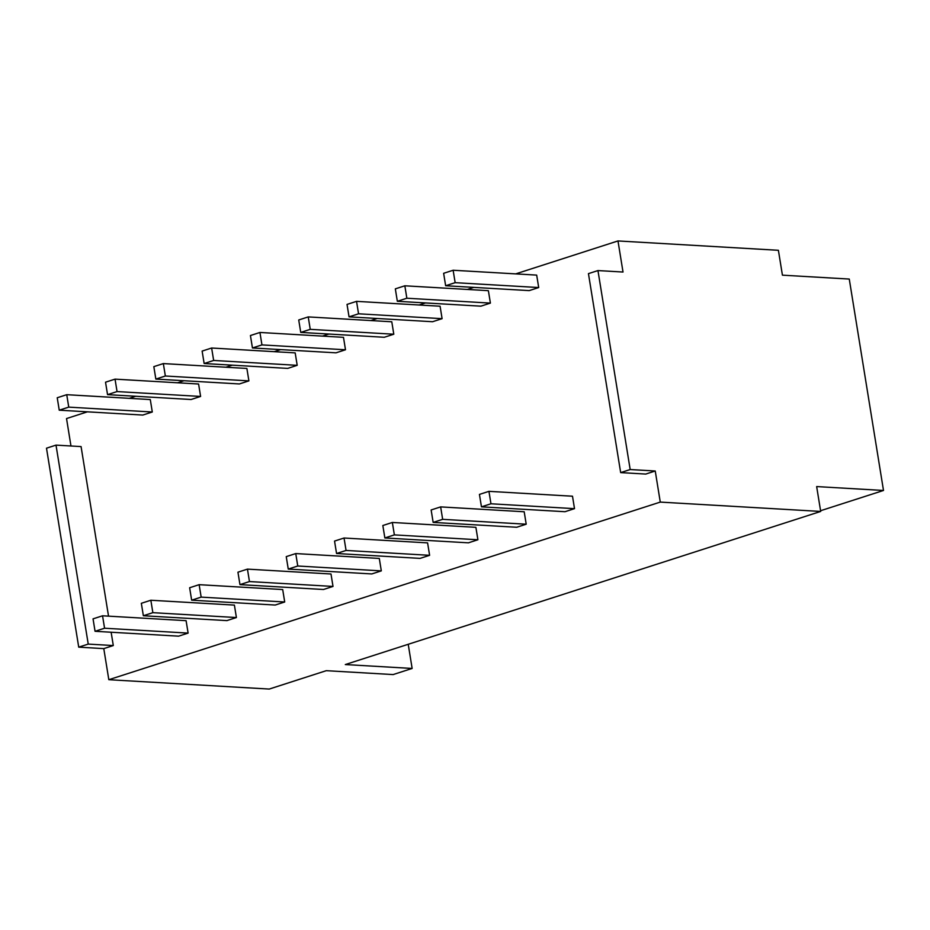 <?xml version="1.0" encoding="UTF-8"?>
<svg xmlns="http://www.w3.org/2000/svg" width="930" height="930" viewBox="0 0 930 930"><rect width="100%" height="100%" fill="white"/><g stroke="black" fill="none" stroke-linecap="round" stroke-linejoin="round"><path stroke-width="1.4" d="M655.243 470.999L630.18 469.545L597.955 270.572L588.446 273.629L620.67 472.603L645.734 474.068L655.243 470.999L660.277 502.095L108.822 679.702L103.788 648.617L113.297 645.548L111.135 632.237M108.531 616.148L81.073 446.586L56.009 445.121L46.5 448.19L78.725 647.152L88.234 644.095L56.009 445.121M70.971 445.993L66.53 418.558L87.408 411.827M129.305 398.342L135.71 396.273M177.607 382.788L184.012 380.719M225.897 367.222L232.314 365.165M274.199 351.668L280.604 349.61M322.501 336.114L328.906 334.044M370.803 320.559L377.208 318.49M419.105 305.005L425.51 302.936M467.406 289.439L473.812 287.382M515.697 273.885L617.985 240.94L623.019 272.037L597.955 270.572M115.041 379.138L198.59 384.009L200.601 396.447L191.092 399.505L107.543 394.634L105.532 382.195L115.041 379.138L117.052 391.577L107.543 394.634M163.343 363.584L246.88 368.454L248.903 380.882L239.394 383.95L155.845 379.08L153.834 366.641L163.343 363.584L165.354 376.011L155.845 379.08M211.633 348.018L295.182 352.889L297.193 365.327L287.696 368.396L204.147 363.525L202.124 351.087L211.633 348.018L213.656 360.456L204.147 363.525M259.935 332.463L343.484 337.334L345.495 349.773L335.986 352.83L252.449 347.959L250.426 335.532L259.935 332.463L261.946 344.902L252.449 347.959M308.237 316.909L391.786 321.78L393.797 334.219L384.288 337.276L300.739 332.405L298.728 319.978L308.237 316.909L310.248 329.348L300.739 332.405M356.539 301.355L440.088 306.226L442.099 318.665L432.59 321.722L349.041 316.851L347.029 304.412L356.539 301.355L358.55 313.794L349.041 316.851M404.841 285.801L488.378 290.672L490.401 303.099L480.891 306.168L397.343 301.297L395.331 288.858L404.841 285.801L406.852 298.228L397.343 301.297M453.131 270.246L536.68 275.106L538.702 287.544L529.193 290.613L445.644 285.743L443.633 273.304L453.131 270.246L455.154 282.673L445.644 285.743M102.544 615.8L186.093 620.67L188.116 633.098L178.607 636.167L95.058 631.296L93.047 618.857L102.544 615.8L104.567 628.227L95.058 631.296M150.846 600.245L234.395 605.105L236.406 617.543L226.897 620.612L143.359 615.741L141.337 603.303L150.846 600.245L152.857 612.672L143.359 615.741M199.148 584.679L282.697 589.55L284.708 601.989L275.199 605.046L191.65 600.176L189.639 587.748L199.148 584.679L201.159 597.118L191.65 600.176M247.45 569.125L330.999 573.996L333.01 586.435L323.5 589.492L239.952 584.621L237.941 572.194L247.45 569.125L249.461 581.564L239.952 584.621M295.752 553.571L379.3 558.442L381.312 570.88L371.802 573.938L288.254 569.067L286.242 556.628L295.752 553.571L297.763 566.01L288.254 569.067M344.042 538.017L427.591 542.888L429.614 555.315L420.104 558.384L336.555 553.513L334.544 541.074L344.042 538.017L346.065 550.444L336.555 553.513M392.344 522.462L475.893 527.333L477.904 539.76L468.406 542.829L384.857 537.959L382.835 525.52L392.344 522.462L394.367 534.889L384.857 537.959M440.646 506.897L524.195 511.767L526.206 524.206L516.696 527.264L433.159 522.404L431.136 509.966L440.646 506.897L442.657 519.335L433.159 522.404M488.948 491.342L572.496 496.213L574.508 508.652L564.998 511.709L481.449 506.838L479.438 494.411L488.948 491.342L490.959 503.781L481.449 506.838M66.739 394.692L150.288 399.563L152.299 412.002L142.79 415.059L59.241 410.188L57.23 397.749L66.739 394.692L68.75 407.131L59.241 410.188M152.299 412.002L68.75 407.131M200.601 396.447L117.052 391.577M248.903 380.882L165.354 376.011M297.193 365.327L213.656 360.456M345.495 349.773L261.946 344.902M393.797 334.219L310.248 329.348M442.099 318.665L358.55 313.794M490.401 303.099L406.852 298.228M538.702 287.544L455.154 282.673M188.116 633.098L104.567 628.227M236.406 617.543L152.857 612.672M284.708 601.989L201.159 597.118M333.01 586.435L249.461 581.564M381.312 570.88L297.763 566.01M429.614 555.315L346.065 550.444M477.904 539.76L394.367 534.889M526.206 524.206L442.657 519.335M574.508 508.652L490.959 503.781M113.297 645.548L88.234 644.095M103.788 648.617L78.725 647.152M108.822 679.702L269.235 689.06L326.279 670.681L393.123 674.576L412.141 668.449L408.224 644.292M617.985 240.94L778.398 250.298L782.421 275.164L849.264 279.058L883.5 490.47L820.574 510.733M883.5 490.47L816.656 486.576L820.69 511.442L345.297 664.555L412.141 668.449M660.277 502.095L820.69 511.442M620.67 472.603L630.18 469.545"/></g></svg>
